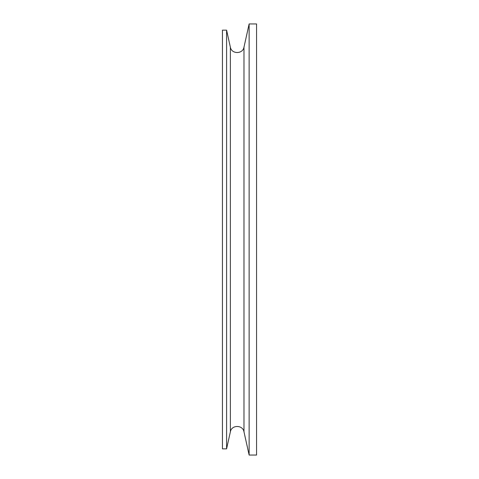 <?xml version="1.0" encoding="UTF-8"?>
<svg xmlns="http://www.w3.org/2000/svg" width="479" height="479" viewBox="0 0 479 479"><rect width="100%" height="100%" fill="white"/><g stroke="black" fill="none" stroke-linecap="round" stroke-linejoin="round"><path stroke-width="0.72" d="M222.442 448.847L222.442 30.153L226.591 30.153L226.591 448.847L222.442 448.847M226.591 448.847L230.363 431.83C231.513 424.711 242.835 424.711 243.985 431.83L249.134 455.05L249.134 23.95L243.985 47.17C242.835 54.289 231.513 54.289 230.363 47.17L226.591 30.153M249.134 455.05L256.558 455.05L256.558 23.95L249.134 23.95M243.985 431.83L243.985 47.17M230.363 431.83L230.363 47.17"/></g></svg>
